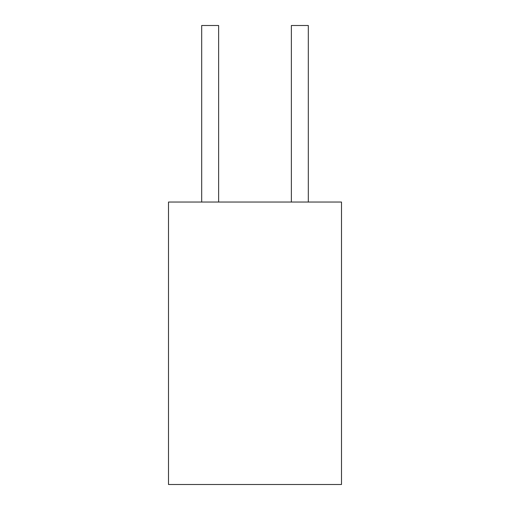 <?xml version="1.0" encoding="UTF-8"?>
<svg xmlns="http://www.w3.org/2000/svg" width="510" height="510" viewBox="0 0 510 510"><rect width="100%" height="100%" fill="white"/><g stroke="black" fill="none" stroke-linecap="round" stroke-linejoin="round"><path stroke-width="0.76" d="M341.502 202.036L168.498 202.036L168.498 484.5L341.502 484.5L341.502 202.036M218.631 202.036L218.631 25.5L201.686 25.5L201.686 202.036M291.369 202.036L291.369 25.5L308.314 25.5L308.314 202.036"/></g></svg>
